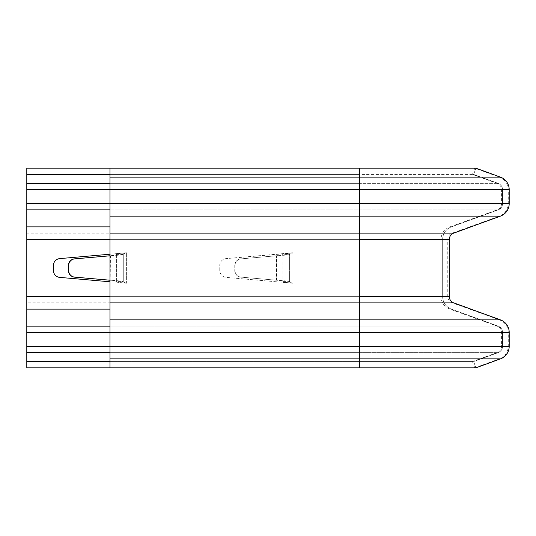 <?xml version="1.0" encoding="UTF-8"?>
<svg xmlns="http://www.w3.org/2000/svg" width="536" height="536" viewBox="0 0 536 536"><rect width="100%" height="100%" fill="white"/><g stroke="black" fill="none" stroke-linecap="round" stroke-linejoin="round"><path stroke-width="0.4" stroke-dasharray="2.68 2.01" d="M292.951 253.032L226.078 258.613A6.921 6.921 0 0 0 219.76 265.508L219.76 270.492A6.921 6.921 0 0 0 226.078 277.387L292.931 283.236L289.628 282.191L282.968 282.191L282.968 253.809L282.968 282.191L292.931 283.236L226.078 277.387A6.921 6.921 0 0 1 219.76 270.492L219.76 265.508A6.921 6.921 0 0 1 226.078 258.613L292.931 252.764L292.951 282.968L292.951 253.032L289.628 253.809L289.628 282.191L289.628 253.809L282.968 253.809L292.951 253.032M109.974 281.782L59.731 277.387A6.921 6.921 0 0 1 53.412 270.492L53.412 265.508A6.921 6.921 0 0 1 59.731 258.613L126.583 252.764L116.627 253.809L116.627 282.191L116.627 253.809L123.28 253.809L126.583 252.764L109.974 254.218M126.583 283.236L123.28 282.191L116.627 282.191L126.583 283.236M26.8 367.81L26.8 168.19M282.968 281.594L289.628 281.594C288.897 281.145 284.616 280.697 276.784 280.248L241.046 277.125A6.653 6.646 -90 0 1 234.976 270.492L234.976 265.508A6.653 6.646 -90 0 1 241.046 258.875L276.784 255.752C284.616 255.304 288.897 254.855 289.628 254.406L282.968 254.406C282.606 254.855 280.469 255.304 276.549 255.752L276.784 280.248L240.818 277.125A6.653 6.646 -90 0 1 234.748 270.492L234.748 265.508A6.653 6.646 -90 0 1 240.818 258.875L276.549 255.752L276.549 280.248C280.469 280.697 282.606 281.145 282.968 281.594M123.28 253.809L123.28 282.191L123.28 253.809M109.974 255.793L110.436 255.752L110.202 280.248C114.121 280.697 116.265 281.145 116.627 281.594L123.28 281.594C122.556 281.145 118.275 280.697 110.436 280.248L109.974 280.207M123.28 254.406L116.627 254.406C116.265 254.855 114.121 255.304 110.202 255.752L110.436 255.752C118.275 255.304 122.556 254.855 123.28 254.406M109.974 255.773L109.974 280.228M472.437 174.448L474.735 168.19L499.458 177.115C505.026 179.439 507.961 183.607 508.275 189.623L508.275 203.62C507.961 209.636 505.019 213.804 499.458 216.122L452.217 233.14C449.416 234.286 447.935 236.369 447.761 239.391L447.761 296.609C447.935 299.631 449.416 301.714 452.217 302.86L499.458 319.878C505.026 322.203 507.961 326.37 508.275 332.38L508.275 346.377C507.961 352.4 505.019 356.567 499.458 358.885L474.735 367.81L475.928 367.81L109.974 367.81L109.974 239.391L359.488 239.391L359.488 177.115L500.443 177.115L475.928 168.19L473.657 174.448L109.974 174.448L359.488 174.448L109.974 174.448L109.974 168.19L475.928 168.19L473.657 174.448L498.165 183.366L473.657 174.448L475.928 168.19L473.657 174.448L498.165 183.366L473.657 174.448L472.437 174.448L497.167 183.366C499.947 184.525 501.415 186.608 501.575 189.623L501.575 203.62C501.421 206.621 499.947 208.712 497.167 209.871L449.898 226.882C444.297 229.18 441.322 233.348 440.981 239.391L440.981 296.609C441.329 302.659 444.304 306.833 449.898 309.118L497.167 326.129C499.947 327.288 501.415 329.372 501.575 332.38L501.575 346.377C501.421 349.385 499.947 351.469 497.167 352.634L472.437 361.552L359.488 361.552L473.657 361.552L498.165 352.634A6.653 6.653 0 0 0 502.547 346.377L502.547 332.38A6.653 6.653 0 0 0 498.165 326.129L451.419 309.118A13.306 13.306 0 0 1 442.662 296.609L442.662 239.391A13.306 13.306 0 0 1 451.419 226.882L498.165 209.871A6.653 6.653 0 0 0 502.547 203.62L502.547 189.623A6.653 6.653 0 0 0 498.165 183.366L359.488 183.366L359.488 168.19L359.488 183.366L109.974 183.366L109.974 168.19M26.8 352.634L26.8 358.885L359.488 358.885L359.488 367.81L359.488 361.552L359.488 367.81L359.488 361.552L109.974 361.552L473.657 361.552L475.928 367.81L500.443 358.885L475.928 367.81L473.657 361.552L475.928 367.81L473.657 361.552L498.165 352.634A6.653 6.653 0 0 0 502.547 346.377L502.547 332.38A6.653 6.653 0 0 0 498.165 326.129L451.419 309.118A13.306 13.306 0 0 1 442.662 296.609L442.662 239.391A13.306 13.306 0 0 1 451.419 226.882L498.165 209.871A6.653 6.653 0 0 0 502.547 203.62L502.547 189.623L359.488 189.623L359.488 168.19L359.488 177.115L26.8 177.115L26.8 183.366M109.974 367.81L109.974 296.609L359.488 296.609L359.488 216.122L26.8 216.122L26.8 209.871M109.974 361.552L359.488 361.552L359.488 319.878L500.443 319.878L453.697 302.86A6.653 6.653 0 0 1 449.315 296.609L449.315 239.391A6.653 6.653 0 0 1 453.697 233.14L26.8 233.14L26.8 226.882M26.8 326.129L26.8 319.878L359.488 319.878L359.488 302.86L26.8 302.86L26.8 309.118M26.8 296.609L359.488 296.609L109.974 296.609L109.974 174.448M26.8 239.391L359.488 239.391L109.974 239.391L109.974 183.366L498.165 183.366L109.974 183.366L109.974 177.115L109.974 183.366M497.167 352.634L359.488 352.634L498.165 352.634L473.657 361.552L498.165 352.634A6.653 6.653 0 0 0 502.547 346.377L502.547 332.38A6.653 6.653 0 0 0 498.165 326.129L451.419 309.118A13.306 13.306 0 0 1 442.662 296.609L442.662 239.391A13.306 13.306 0 0 1 451.419 226.882L498.165 209.871A6.653 6.653 0 0 0 502.547 203.62L502.547 189.623A6.653 6.653 0 0 0 498.165 183.366A6.653 6.653 0 0 1 502.547 189.623A6.653 6.653 0 0 0 498.165 183.366A6.653 6.653 0 0 1 502.547 189.623L109.974 189.623L502.547 189.623A6.653 6.653 0 0 0 498.165 183.366L497.167 183.366M508.275 203.62L509.2 203.62L509.2 189.623L509.2 203.62L109.974 203.62L502.547 203.62L502.547 189.623L501.575 189.623M452.217 233.14L453.697 233.14L500.443 216.122L453.697 233.14A6.653 6.653 0 0 0 449.315 239.391A6.653 6.653 0 0 1 453.697 233.14A6.653 6.653 0 0 0 449.315 239.391L449.315 296.609A6.653 6.653 0 0 0 453.697 302.86A6.653 6.653 0 0 1 449.315 296.609L359.488 296.609L359.488 226.882L109.974 226.882L451.419 226.882L498.165 209.871A6.653 6.653 0 0 0 502.547 203.62L359.488 203.62L359.488 183.366L359.488 189.623L508.275 189.623M508.275 346.377L509.2 346.377L509.2 332.38L509.2 346.377L109.974 346.377L502.547 346.377L502.547 332.38A6.653 6.653 0 0 0 498.165 326.129L451.419 309.118A13.306 13.306 0 0 1 442.662 296.609L442.662 239.391A13.306 13.306 0 0 1 451.419 226.882L359.488 226.882L359.488 209.871L109.974 209.871L498.165 209.871L359.488 209.871L359.488 189.623L109.974 189.623M499.458 177.115L500.443 177.115L475.928 168.19L474.735 168.19M499.458 319.878L500.443 319.878L453.697 302.86A6.653 6.653 0 0 1 449.315 296.609L447.761 296.609M499.458 358.885L359.488 358.885L359.488 346.377L359.488 352.634L109.974 352.634L359.488 352.634L359.488 361.552L359.488 352.634L498.165 352.634A6.653 6.653 0 0 0 502.547 346.377A6.653 6.653 0 0 1 498.165 352.634A6.653 6.653 0 0 0 502.547 346.377L359.488 346.377L359.488 332.38L109.974 332.38L359.488 332.38L359.488 239.391L447.761 239.391M474.735 367.81L472.437 361.552M126.61 253.032L126.61 282.968L126.61 253.032M501.575 332.38L502.547 332.38A6.653 6.653 0 0 0 498.165 326.129L359.488 326.129L359.488 309.118L451.419 309.118L109.974 309.118L359.488 309.118L359.488 296.609L442.662 296.609L359.488 296.609L359.488 209.871L109.974 209.871M26.8 346.377L359.488 346.377L359.488 326.129L109.974 326.129L498.165 326.129L359.488 326.129L359.488 296.609L109.974 296.609M497.167 209.871L498.165 209.871A6.653 6.653 0 0 0 502.547 203.62L359.488 203.62L359.488 189.623L26.8 189.623M440.981 239.391L442.662 239.391A13.306 13.306 0 0 1 451.419 226.882L109.974 226.882M449.898 309.118L451.419 309.118A13.306 13.306 0 0 1 442.662 296.609L359.488 296.609L359.488 302.86L452.217 302.86M26.8 203.62L359.488 203.62L359.488 216.122L499.458 216.122M26.8 332.38L508.275 332.38M501.575 203.62L502.547 203.62A6.653 6.653 0 0 1 498.165 209.871L359.488 209.871L359.488 203.62L109.974 203.62M449.898 226.882L451.419 226.882A13.306 13.306 0 0 0 442.662 239.391L109.974 239.391M440.981 296.609L442.662 296.609A13.306 13.306 0 0 0 451.419 309.118L109.974 309.118M109.974 352.634L359.488 352.634L359.488 326.129L109.974 326.129M497.167 326.129L498.165 326.129A6.653 6.653 0 0 1 502.547 332.38L109.974 332.38M501.575 346.377L109.974 346.377"/><path stroke-width="0.8" d="M109.974 254.218L59.731 258.613A6.921 6.921 0 0 0 53.412 265.508L53.412 270.492A6.921 6.921 0 0 0 59.731 277.387L109.974 281.782M109.974 367.81L109.974 358.885L109.974 367.81L475.928 367.81L500.443 358.885L475.928 367.81L26.8 367.81L26.8 174.448L109.974 174.448M109.974 280.207L74.705 277.125A6.653 6.646 -90 0 1 68.635 270.492L68.635 265.508A6.653 6.646 -90 0 1 74.705 258.875L109.974 255.793M109.974 280.228L74.471 277.125A6.653 6.646 -90 0 1 68.4 270.492L68.4 265.508A6.653 6.646 -90 0 1 74.471 258.875L109.974 255.773M26.8 174.448L26.8 168.19L109.974 168.19L109.974 177.115L109.974 168.19L359.488 168.19L109.974 168.19M26.8 361.552L109.974 361.552M109.974 346.377L359.488 346.377L359.488 332.38L509.2 332.38A13.306 13.306 0 0 0 500.443 319.878A13.306 13.306 0 0 1 509.2 332.38A13.306 13.306 0 0 0 500.443 319.878A13.306 13.306 0 0 1 509.2 332.38A13.306 13.306 0 0 0 500.443 319.878A13.306 13.306 0 0 1 509.2 332.38L359.488 332.38L359.488 346.377L509.2 346.377L509.2 332.38L509.2 346.377L359.488 346.377L359.488 358.885L500.443 358.885A13.306 13.306 0 0 0 509.2 346.377A13.306 13.306 0 0 1 500.443 358.885A13.306 13.306 0 0 0 509.2 346.377A13.306 13.306 0 0 1 500.443 358.885A13.306 13.306 0 0 0 509.2 346.377A13.306 13.306 0 0 1 500.443 358.885L359.488 358.885L359.488 367.81L359.488 358.885L109.974 358.885L109.974 177.115L109.974 358.885L359.488 358.885L359.488 346.377L26.8 346.377M475.928 168.19L359.488 168.19L475.928 168.19L500.443 177.115L475.928 168.19M26.8 332.38L359.488 332.38L359.488 216.122L500.443 216.122A13.306 13.306 0 0 0 509.2 203.62A13.306 13.306 0 0 1 500.443 216.122A13.306 13.306 0 0 0 509.2 203.62A13.306 13.306 0 0 1 500.443 216.122L453.697 233.14A6.653 6.653 0 0 0 449.315 239.391L449.315 296.609A6.653 6.653 0 0 0 453.697 302.86L500.443 319.878L453.697 302.86A6.653 6.653 0 0 1 449.315 296.609L449.315 239.391A6.653 6.653 0 0 1 453.697 233.14L500.443 216.122A13.306 13.306 0 0 0 509.2 203.62L509.2 189.623A13.306 13.306 0 0 0 500.443 177.115L109.974 177.115L359.488 177.115L359.488 168.19L359.488 189.623L26.8 189.623M109.974 332.38L359.488 332.38L359.488 319.878L500.443 319.878L359.488 319.878L359.488 302.86L453.697 302.86L359.488 302.86L359.488 296.609L449.315 296.609L359.488 296.609L359.488 239.391L449.315 239.391L359.488 239.391L359.488 233.14L453.697 233.14L359.488 233.14L359.488 216.122L500.443 216.122A13.306 13.306 0 0 0 509.2 203.62L509.2 189.623A13.306 13.306 0 0 0 500.443 177.115L359.488 177.115L359.488 189.623L109.974 189.623M109.974 203.62L509.2 203.62L359.488 203.62L359.488 216.122L109.974 216.122L359.488 216.122L359.488 189.623L509.2 189.623A13.306 13.306 0 0 0 500.443 177.115A13.306 13.306 0 0 1 509.2 189.623A13.306 13.306 0 0 0 500.443 177.115A13.306 13.306 0 0 1 509.2 189.623L359.488 189.623L359.488 203.62L26.8 203.62M26.8 239.391L109.974 239.391M26.8 296.609L109.974 296.609M26.8 183.366L109.974 183.366M26.8 209.871L109.974 209.871M26.8 226.882L109.974 226.882M26.8 309.118L109.974 309.118M26.8 326.129L109.974 326.129M26.8 352.634L109.974 352.634M359.488 233.14L109.974 233.14L359.488 233.14M359.488 302.86L109.974 302.86L359.488 302.86M359.488 319.878L109.974 319.878L359.488 319.878"/></g></svg>
